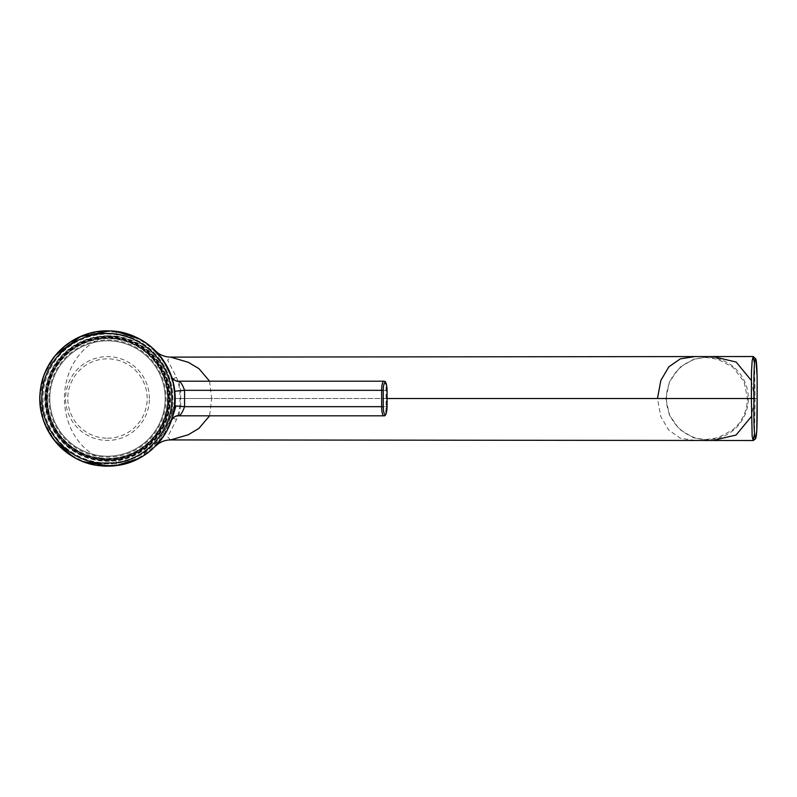 <?xml version="1.0" encoding="UTF-8"?>
<svg xmlns="http://www.w3.org/2000/svg" width="797" height="797" viewBox="0 0 797 797"><rect width="100%" height="100%" fill="white"/><g stroke="black" fill="none" stroke-linecap="round" stroke-linejoin="round"><path stroke-width="0.6" stroke-dasharray="3.98 2.99" d="M676.474 371.522A41.115 40.956 -90 0 0 707.357 439.625A41.115 40.956 -90 0 0 748.313 398.52A41.115 40.956 -90 0 0 676.474 371.522M665.953 398.47L669.48 381.763L679.672 367.467L693.659 359.238L705.225 357.405L717.818 359.248L733.11 367.377L744.029 381.783L747.536 398.55L746.6 407.337L743.9 415.526L739.317 423.197L732.981 429.752L717.918 437.762L705.225 439.625L693.629 437.792L679.512 429.414L669.43 415.167L665.953 398.47M751.362 380.508L754.729 398.52L751.362 416.552M694.785 440.452L680.23 438.151L668.733 430.061L660.793 416.532L657.465 398.52L179.953 398.52C180.162 390.998 179.016 383.945 176.506 377.37L167.629 360.134L170.578 357.116M747.536 398.55L755.068 398.52L754.52 433.538M170.578 439.924L167.629 436.935L176.506 419.66C179.006 413.105 180.162 406.062 179.953 398.52L175.121 398.52L174.932 403.661M387.073 398.52L211.623 398.52L209.601 415.825M754.52 363.492L755.068 398.52L757.12 398.52M209.601 381.205L211.623 398.52L175.121 398.52L168.894 426.863L161.422 439.326M174.961 393.748A67.635 67.635 0 0 1 174.922 403.71L172.451 417.349L156.381 445.254L158.065 443.431M172.451 379.691L175.121 398.52C172.262 363.502 160.685 358.879 157.676 353.171L156.581 351.985C160.237 353.848 165.527 363.083 172.451 379.691A21.22 1.773 163.8 0 1 176.506 377.37M39.85 398.52A67.635 67.635 0 0 1 141.308 339.94A67.635 67.635 0 0 1 141.308 457.089A67.635 67.635 0 0 1 39.85 398.52M106.718 330.885A67.635 67.635 0 0 1 108.153 330.885M171.614 377.001A67.635 67.635 0 0 1 174.922 393.25M174.922 403.77A67.635 67.635 0 0 1 171.614 420.029M158.135 443.341A67.635 67.635 0 0 1 152.685 448.841M45.688 398.52A61.797 61.797 0 0 1 138.389 344.991A61.797 61.797 0 0 1 138.389 452.038A61.797 61.797 0 0 1 45.688 398.52A61.797 61.797 0 0 1 138.389 344.991A61.797 61.797 0 0 1 138.389 452.038A61.797 61.797 0 0 1 45.688 398.52M45.967 398.52A61.518 61.518 0 0 1 138.25 345.24A61.518 61.518 0 0 1 138.25 451.789A61.518 61.518 0 0 1 45.967 398.52M47.541 398.52A59.944 59.944 0 0 1 137.463 346.605A59.944 59.944 0 0 1 137.463 450.435A59.944 59.944 0 0 1 47.541 398.52A59.944 59.944 0 0 1 137.463 346.605A59.944 59.944 0 0 1 137.463 450.435A59.944 59.944 0 0 1 47.541 398.52M47.272 398.52A60.213 60.213 0 0 1 137.592 346.376A60.213 60.213 0 0 1 137.592 450.664A60.213 60.213 0 0 1 47.272 398.52A60.213 60.213 0 0 1 137.592 346.376A60.213 60.213 0 0 1 137.592 450.664A60.213 60.213 0 0 1 47.272 398.52M46.346 398.52A61.14 61.14 0 0 1 138.06 345.569A61.14 61.14 0 0 1 138.06 451.461A61.14 61.14 0 0 1 46.346 398.52A61.14 61.14 0 0 1 138.06 345.569A61.14 61.14 0 0 1 138.06 451.461A61.14 61.14 0 0 1 46.346 398.52M45.15 398.52A62.335 62.335 0 0 1 138.658 344.533A62.335 62.335 0 0 1 138.658 452.497A62.335 62.335 0 0 1 45.15 398.52M49.793 398.52A57.693 57.693 0 0 1 136.337 348.558A57.693 57.693 0 0 1 136.337 448.482A57.693 57.693 0 0 1 49.793 398.52A57.693 57.693 0 0 0 107.485 456.203A57.693 57.693 0 0 0 165.178 398.52A57.693 57.693 0 0 0 107.485 340.827A57.693 57.693 0 0 0 49.793 398.52A57.693 57.693 0 0 0 107.485 456.203A57.693 57.693 0 0 0 165.178 398.52A57.693 57.693 0 0 0 107.485 340.827A57.693 57.693 0 0 0 49.793 398.52M42.102 398.52A65.384 65.384 0 0 1 140.182 341.893A65.384 65.384 0 0 1 140.182 455.137A65.384 65.384 0 0 1 42.102 398.52A65.384 65.384 0 0 1 140.182 341.893A65.384 65.384 0 0 1 140.182 455.137A65.384 65.384 0 0 1 42.102 398.52M171.943 398.52A64.457 64.457 0 0 0 107.485 334.063A64.457 64.457 0 0 0 43.028 398.52A64.457 64.457 0 0 0 107.485 462.977A64.457 64.457 0 0 0 171.943 398.52M116.242 336.045A63.083 63.083 0 0 1 116.242 460.985L109.209 460.885A63.232 53.628 -90 0 1 64.447 398.52A63.232 53.628 -90 0 1 109.209 336.155L116.242 336.045L116.242 332.219C148.71 335.886 174.951 365.913 174.394 398.58C174.932 431.047 148.72 461.174 116.242 464.82L109.209 465.378C76.811 467.48 40.557 440.113 40.209 398.689C40.219 357.375 76.681 329.46 109.209 331.652L116.242 332.219L116.342 331.482M55.611 355.133L44.343 374.5L39.87 397.314L43.546 420.338L54.186 440.113M72.706 456.462L83.306 461.602M109.627 466.115L116.342 465.548L116.242 460.985M138.658 458.474L163.315 436.646L174.722 405.822L172.76 416.034M175.131 399.028L174.722 405.812L174.752 391.217L171.186 375.935M150.633 346.436L139.714 339.114M172.58 380.328L174.692 390.948M174.643 390.53L172.6 380.378M172.032 378.475L171.445 376.682M171.235 420.926L172.6 416.652M174.653 406.41L174.722 405.812L180.71 406.699L180.7 390.331L178.667 381.205M149.408 398.52A41.922 41.922 0 0 0 86.534 362.217A41.922 41.922 0 0 0 86.534 434.813A41.922 41.922 0 0 0 149.408 398.52M178.667 415.825L180.7 406.699L387.033 406.699M180.71 390.331L174.722 391.178L174.722 405.832M107.485 335.786A62.724 62.724 0 0 1 161.811 429.882A62.724 62.724 0 0 1 53.16 429.882A62.724 62.724 0 0 1 107.485 335.786M107.485 438.201A39.691 39.691 0 0 0 147.176 398.52A39.691 39.691 0 0 0 107.485 358.829A39.691 39.691 0 0 0 67.795 398.52A39.691 39.691 0 0 0 107.485 438.201M168.227 398.52A60.741 60.741 0 0 1 77.12 451.122A60.741 60.741 0 0 1 77.12 345.908A60.741 60.741 0 0 1 168.227 398.52A60.741 60.741 0 0 1 77.12 451.122A60.741 60.741 0 0 1 77.12 345.908A60.741 60.741 0 0 1 168.227 398.52M172.451 417.349A21.22 1.773 16.2 0 0 176.506 419.66M48.906 398.52A58.579 58.579 0 0 0 107.485 457.099A58.579 58.579 0 0 0 166.065 398.52A58.579 58.579 0 0 0 107.485 339.94A58.579 58.579 0 0 0 48.906 398.52M387.033 390.361L386.067 390.361A9.126 2.212 90 0 0 383.865 381.205M180.7 390.361L386.067 390.361L386.067 406.699A9.126 2.212 90 0 1 383.865 415.825M109.209 331.652L109.617 330.914M109.209 465.378L109.578 466.115M705.225 439.625L707.357 439.625M705.225 357.405L707.357 357.405M172.391 417.359L171.893 418.993M172.162 418.146L175.988 406.111M171.584 419.919L171.196 421.045M171.235 420.946L171.763 419.421M171.903 378.087L172.361 379.561"/><path stroke-width="1.2" d="M751.362 416.552L736.099 435.023L713.036 440.472L170.578 439.924C165.537 439.954 161.034 441.558 157.099 444.716L155.475 446.181M657.465 398.52L660.833 380.438L668.842 366.829L680.359 358.839L694.904 356.578L712.917 356.558L736.129 362.027L751.362 380.508M209.601 415.825L198.891 428.417L188.202 434.783L170.578 439.924M754.52 433.538L753.205 440.512L752.149 436.258L751.372 398.52L387.073 398.52M753.892 398.52C753.763 413.942 753.852 437.653 755.536 438.171C757.23 437.573 757.26 413.753 757.12 398.52C757.26 383.287 757.23 359.467 755.536 358.859C753.852 359.377 753.763 383.088 753.892 398.52L751.372 398.52L751.491 371.502L752.149 360.782L753.205 356.528L754.52 363.492M694.904 356.578L170.578 357.116L188.321 362.306L198.971 368.672L209.601 381.205M158.065 443.431L161.422 439.326M152.685 448.841A67.635 67.635 0 0 1 39.85 398.52A67.635 67.635 0 0 1 106.718 330.885M108.153 330.885A67.635 67.635 0 0 1 171.614 377.001M174.922 393.25A67.635 67.635 0 0 1 174.961 393.748M171.614 420.029A67.635 67.635 0 0 1 158.135 443.341M139.714 339.114L116.342 331.482L109.627 330.914L80.507 336.573L55.611 355.133M54.186 440.113L72.706 456.462M83.306 461.602L109.578 466.115M116.342 465.558L99.824 465.697C64.338 462.639 35.297 427.142 40.328 390.689C43.715 356.428 75.546 329.669 108.621 330.885C141.766 330.765 172.58 358.56 174.892 392.911C178.568 428.298 150.384 461.981 116.342 465.558L138.658 458.474M178.667 381.205L383.865 381.205L178.667 381.205C174.752 382.401 169.622 374.7 171.176 375.935C172.481 379.352 174.981 381.115 178.667 381.205C180.61 381.683 182.563 384.722 184.555 390.331L184.555 406.699L174.722 405.832L174.722 391.227L175.131 399.028M171.186 375.935L162.917 359.796L150.633 346.436M172.76 416.034L171.206 421.035M171.445 376.682L172.58 380.328M172.6 380.378L172.032 378.475M172.6 416.652L174.653 406.41M99.356 463.047L115.346 462.927C147.943 459.53 175.071 427.272 171.614 393.27C169.442 360.204 139.874 333.495 108.063 333.545C76.343 332.309 45.678 357.893 42.341 390.849C37.419 425.927 65.314 460.048 99.356 463.047M184.555 406.699C182.563 412.318 180.6 415.357 178.667 415.825L383.865 415.825A1.325 1.285 -90 0 0 385.15 414.5A7.801 1.883 90 0 0 387.033 406.699L387.033 390.361A7.801 1.883 90 0 0 385.15 382.53A7.801 1.883 90 0 0 383.257 390.331L383.257 406.679A7.801 1.883 90 0 0 385.15 414.5M178.667 415.825C174.981 415.914 172.481 417.678 171.176 421.115C169.761 422.719 174.354 414.47 178.667 415.825M174.722 391.217L184.555 390.331L383.257 390.331M757.12 398.52L757.13 376.523L755.905 359.078L753.205 356.528L712.917 356.558M383.257 406.679L381.653 406.669L381.653 390.331A9.126 2.212 90 0 1 383.865 381.205A1.325 1.285 90 0 1 385.15 382.53M387.033 390.361L386.067 390.361M386.067 406.699L387.033 406.699L386.067 406.699M184.555 406.669L381.653 406.669A9.126 2.212 90 0 0 383.865 415.825L383.865 415.825C385.688 416.253 386.764 413.215 387.073 406.699L387.073 390.361C386.356 379.661 384.622 381.683 383.865 381.205M757.13 398.52L756.791 430.36L755.636 438.748L753.205 440.512L713.026 440.472M170.578 357.106C163.226 357.156 157.218 352.722 157.119 352.344L155.475 350.849M175.988 406.111L172.162 418.146M171.763 419.421L171.355 420.597M171.953 418.794L171.634 419.79M172.839 415.765L172.361 417.459"/></g></svg>
